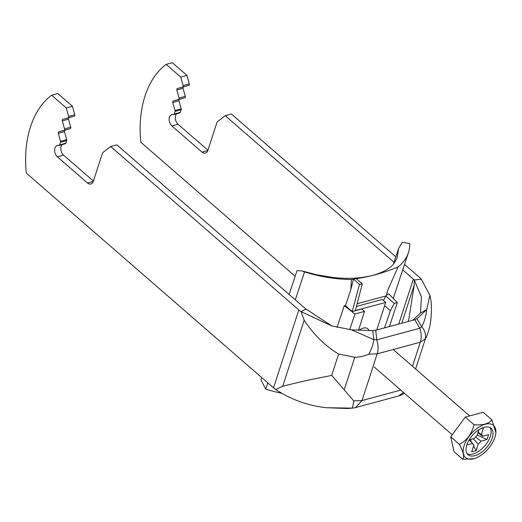 <?xml version="1.0" encoding="UTF-8"?>
<svg xmlns="http://www.w3.org/2000/svg" width="522" height="522" viewBox="0 0 522 522"><rect width="100%" height="100%" fill="white"/><g stroke="black" fill="none" stroke-linecap="round" stroke-linejoin="round"><path stroke-width="0.78" d="M179.581 112.882A1.285 0.848 -105.1 0 0 179.881 112.882A1.285 0.848 -105.1 0 0 180.364 112.354L181.212 109.757A1.285 0.848 -105.1 0 0 181.206 108.811L179 100.792A1.285 0.848 74.9 0 1 179.477 99.324L184.781 97.823A1.285 0.848 -105.1 0 0 185.258 96.355L183.046 88.329A1.285 0.848 74.9 0 1 183.529 86.861L188.827 85.36A1.285 0.848 -105.1 0 0 189.303 83.892L186.974 75.429L172.325 62.705L166.133 64.369A94.11 62.314 -105.1 0 0 140.829 142.252L295.158 276.295M207.919 150.205L178.061 124.275A6.414 4.248 74.9 0 1 176.671 113.744M394.025 262.318L225.197 115.675L231.39 114.005L395.839 256.844M404.524 264.393L419.538 277.43A17.109 8.991 -162 0 1 421.332 279.224L414.246 279.994L414.246 284.875L408.843 319.099L408.002 321.565M402.716 269.861L413.346 279.094A8.554 4.496 -162 0 1 414.246 279.994L421.469 296.959L420.412 313.115L426.735 309.598L429.867 295.295L421.332 279.224M166.133 64.369L180.788 77.099L186.974 75.429M225.197 115.675L217.296 121.796A1.285 0.848 -105.1 0 0 217.015 122.22L207.821 150.512A6.414 4.248 74.9 0 1 205.4 153.148A6.414 4.248 74.9 0 1 202.04 152.143L171.875 125.939A6.414 4.248 74.9 0 1 169.128 119.427A6.414 4.248 74.9 0 1 171.888 114.553A6.414 4.248 74.9 0 1 173.389 114.546A1.285 0.848 -105.1 0 0 173.689 114.546A1.285 0.848 -105.1 0 0 174.178 114.018L175.02 111.421A1.285 0.848 -105.1 0 0 175.02 110.481L172.808 102.456A1.285 0.848 74.9 0 1 173.284 100.987L178.589 99.487A1.285 0.848 -105.1 0 0 179.066 98.019L176.86 89.999A1.285 0.848 74.9 0 1 177.336 88.525L182.641 87.03A1.285 0.848 -105.1 0 0 183.118 85.562L180.788 77.099M425.234 338.967L420.308 342.217C421.626 337.897 421.476 333.232 419.851 328.227L414.755 319.745L416.987 318.72L421.711 326.792C424.967 330.465 426.141 334.524 425.234 338.967L425.254 339.267C427.042 335.914 428.653 331.163 430.089 325.01C431.962 312.658 431.883 302.753 429.867 295.295M415.075 319.653L416.987 318.72L426.735 309.598C426.076 315.875 424.399 321.611 421.711 326.792L419.851 328.227L376.734 339.835L375.723 330.256L414.755 319.745M347.437 408.517L326.27 407.721L352.585 408.119L347.437 408.517L351.613 408.171C352.481 408.087 353.179 405.653 353.701 400.87L331.711 375.357L338.628 354.066L354.79 357.237C359.24 357.25 363.932 356.219 368.884 354.144L377.191 353.831L420.308 342.217L412.497 366.268M326.27 407.721C307.699 405.587 290.852 399.513 275.727 389.503L282.709 386.28C296.998 382.554 312.221 379.174 328.364 376.134L331.711 375.357M375.723 330.256L372.741 330.635L351.574 329.839L331.861 325.956L301.031 311.621L304.176 320.195C313.611 334.582 325.095 345.871 338.628 354.066M372.741 330.635L373.863 339.678C373.256 344.226 371.592 349.048 368.884 354.144M353.701 400.87L362.007 400.557L377.191 353.831C378.509 349.505 378.359 344.846 376.734 339.835L373.863 339.678L351.574 329.839M273.515 387.82L298.825 309.938L110.677 146.519L102.769 152.639A1.285 0.848 74.9 0 0 102.488 153.063L93.301 181.356A6.414 4.248 -105.1 0 1 90.874 183.992A6.414 4.248 -105.1 0 1 87.52 182.987L57.348 156.783A6.414 4.248 -105.1 0 1 54.608 150.271A6.414 4.248 -105.1 0 1 57.368 145.397A6.414 4.248 -105.1 0 1 58.869 145.39A1.285 0.848 74.9 0 0 59.169 145.39A1.285 0.848 74.9 0 0 59.652 144.862L60.493 142.265A1.285 0.848 74.9 0 0 60.493 141.325L58.288 133.299A1.285 0.848 -105.1 0 1 58.764 131.831L64.062 130.33A1.285 0.848 74.9 0 0 64.539 128.862L62.333 120.843A1.285 0.848 -105.1 0 1 62.81 119.368L68.114 117.874A1.285 0.848 74.9 0 0 68.591 116.406L66.261 107.943L51.613 95.213A94.11 62.314 74.9 0 0 26.302 173.095L273.515 387.82A17.109 8.991 18 0 0 275.727 389.503M110.677 146.519L116.863 144.848L305.011 308.274A8.554 4.496 18 0 0 306.12 309.115L301.031 311.621A17.109 8.991 18 0 1 298.825 309.938M51.613 95.213L57.798 93.549L72.454 106.273L74.783 114.736A1.285 0.848 74.9 0 1 74.307 116.204L69.002 117.704A1.285 0.848 -105.1 0 0 68.526 119.173L70.731 127.198A1.285 0.848 74.9 0 1 70.255 128.666L64.95 130.167A1.285 0.848 -105.1 0 0 64.474 131.635L66.686 139.655A1.285 0.848 74.9 0 1 66.686 140.601L65.844 143.198A1.285 0.848 74.9 0 1 65.354 143.726L59.169 145.39M66.261 107.943L72.454 106.273M62.151 144.587A6.414 4.248 -105.1 0 0 63.54 155.119L93.399 181.049M331.861 325.956L306.12 309.115M412.693 320.299L420.412 313.115M492.207 438.062A17.539 9.37 131 0 0 491.019 428.242A17.539 9.37 131 0 0 472.443 435.335A17.539 9.37 131 0 0 468.019 454.721A17.539 9.37 131 0 0 480.886 452.77A17.539 9.37 131 0 0 492.207 438.062M494.915 437.332A21.271 11.367 131 0 0 495.756 433.743A21.271 11.367 131 0 0 482.778 425.065A21.271 11.367 131 0 0 463.725 447.002A21.271 11.367 131 0 0 474.133 458.636A21.271 11.367 131 0 0 494.915 437.332M473.186 438.767L478.289 443.889L476.097 450.649L473.611 445.958M471.836 442.61L470.224 439.57M478.087 432.17L481.317 434.572L483.516 427.805L481.062 428.464M472.808 443.981L473.898 445.07L471.699 451.837L476.097 450.649M469.161 439.85L474.244 438.487A6.512 3.478 131 0 1 476.925 435.753L478.889 429.697M469.115 439.935L472.645 443.4L466.805 444.972M475.535 436.947L480.977 441.155L487.026 439.531L477.167 435.015M477.93 432.647L482.576 436.242L488.618 434.611L487.026 439.531M467.17 453.768A17.539 9.37 131 0 0 479.881 450.46A17.539 9.37 131 0 0 490.302 436.405A17.539 9.37 131 0 0 489.962 427.531M478.289 443.889A6.512 3.478 131 0 0 480.977 441.155M472.645 443.4A6.512 3.478 131 0 0 473.226 444.627A6.512 3.478 131 0 0 473.898 445.07M482.576 436.242A6.512 3.478 131 0 0 481.754 434.813A6.512 3.478 131 0 0 481.317 434.572M474.133 458.636L462.779 459.295C464.436 456.763 463.334 451.798 459.464 444.398C467.027 440.274 471.881 433.704 474.022 424.686C482.733 425.469 488.69 423.864 491.894 419.871L495.9 432.673L495.756 433.743M491.894 419.871L483.157 412.282L465.285 417.098L450.727 436.81L454.042 451.706L462.779 459.295M474.022 424.686L465.285 417.098M459.464 444.398L450.727 436.81M358.895 330.302A11.843 6.329 -49 0 1 363.201 328.155A11.843 6.329 -49 0 1 368.669 329.845L369.074 330.622M376.727 329.989L385.686 302.421L355.351 310.59M356.435 306.421L382.274 299.458L385.686 302.421M344.246 305.703A96.244 50.888 -161.7 0 0 345.492 305.683L352.213 311.588L361.805 309.004L364.532 311.399L354.934 313.983L344.246 305.703L337.062 327.385M358.516 330.282L364.532 311.399M389.386 326.583L397.34 302.564L394.247 303.399L385.804 295.981L386.267 295.857L387.611 290.571L398.064 266.944C383.683 272.882 369.759 276.777 356.304 278.644L351.41 279.511L350.81 289.619L353.485 279.12L359.469 284.379L352.213 311.588M383.468 300.496L385.804 295.981L357.139 303.7M345.492 305.683L350.81 289.619M295.289 299.83L304.528 271.942A96.244 50.888 18.3 0 0 351.41 279.511M261.639 377.504L260.889 379.762L265.718 389.125L267.793 382.848M265.718 389.125A96.244 50.888 18.3 0 0 281.887 393.307M398.064 266.944A96.244 50.888 18.3 0 0 408.38 252.765A96.244 50.888 18.3 0 0 409.763 243.598L402.397 242.247L398.664 248.322L393.464 264.021M397.34 302.564L388.583 293.762A96.244 50.888 -161.7 0 1 386.411 295.282M289.136 294.48L297.038 270.624L302.081 270.931L304.528 271.942M302.075 270.931L316.358 274.722L332.697 277.436C347.202 279.094 360.421 278.441 372.369 275.486C382.965 272.549 387.435 269.3 389.438 267.76C392.348 266.031 394.952 262.605 397.229 257.49L398.664 248.322M354.934 313.983L349.74 329.676M394.247 303.399L390.41 310.707L384.642 305.638M390.41 310.707L384.531 327.888M356.304 278.637L362.281 283.89L359.469 284.379M355.306 310.76L362.281 283.89M398.736 324.064L413.346 279.094M352.585 408.119A17.109 17.109 0 0 0 355.534 407.597L362.007 400.557L400.805 390.11M403.454 392.407L398.658 395.983A17.109 17.109 0 0 0 404.38 393.216M344.298 389.536L354.79 357.237M282.709 386.28L304.176 320.195M401.777 323.242L414.246 284.875M87.52 182.987L93.268 181.441M57.348 156.783L63.54 155.119M59.652 144.862L65.844 143.198M60.493 142.265L66.686 140.601M60.493 141.325L66.686 139.655M58.288 133.299L64.474 131.635M58.764 131.831L64.95 130.167M64.062 130.33L70.255 128.666M64.539 128.862L70.731 127.198M62.333 120.843L68.526 119.173M62.81 119.368L69.002 117.704M68.114 117.874L74.307 116.204M68.591 116.406L74.783 114.736M174.178 114.018L180.364 112.354M175.02 111.421L181.212 109.757M175.02 110.481L181.206 108.811M172.808 102.456L179 100.792M173.284 100.987L179.477 99.324M178.589 99.487L184.781 97.823M179.066 98.019L185.258 96.355M176.86 89.999L183.046 88.329M177.336 88.525L183.529 86.861M182.641 87.03L188.827 85.36M183.118 85.562L189.303 83.892M202.04 152.143L207.795 150.597M171.875 125.939L178.061 124.275M415.603 368.969L425.267 339.235M355.534 407.597L398.658 395.983M421.535 297.286L421.469 296.959M173.689 114.546L179.881 112.882M374.15 366.953L452.228 434.774M393.21 349.518L469.656 415.917M408.38 252.765L393.249 298.447"/></g></svg>
